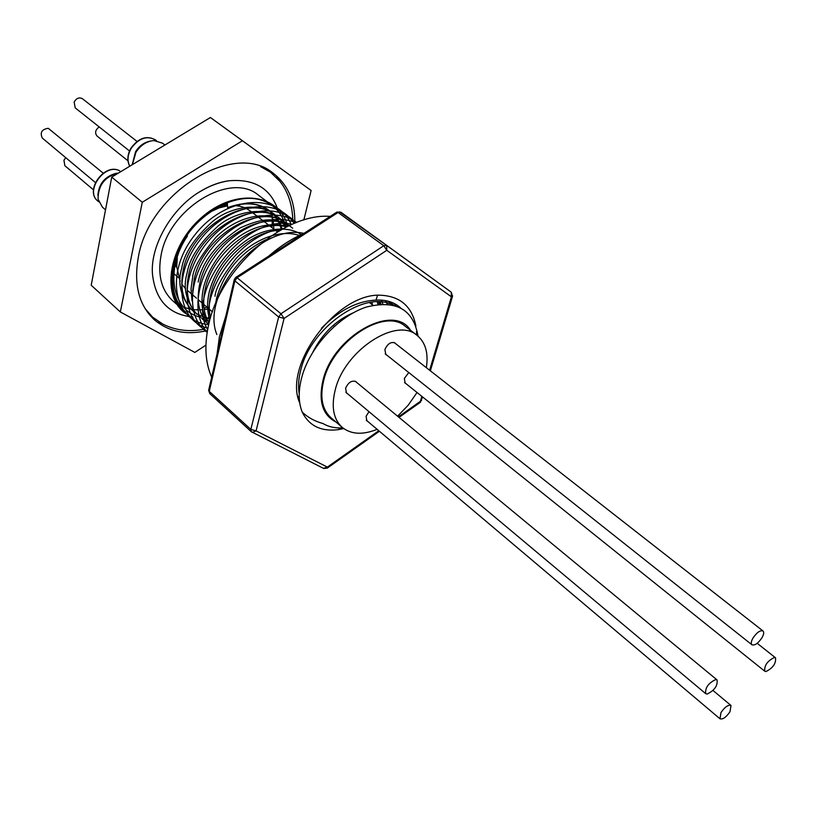 <?xml version="1.0" encoding="UTF-8"?>
<svg xmlns="http://www.w3.org/2000/svg" width="817" height="817" viewBox="0 0 817 817"><rect width="100%" height="100%" fill="white"/><g stroke="black" fill="none" stroke-linecap="round" stroke-linejoin="round"><path stroke-width="1.23" d="M774.353 657.481L775.527 657.808C776.17 663.414 772.984 667.989 765.989 671.543L764.773 671.217C764.161 665.579 767.357 661.004 774.353 657.481M752.988 638.026C756.808 632.45 760.147 630.091 762.996 630.959C764.171 632.164 763.834 634.441 761.965 637.771C758.145 643.336 754.816 645.685 751.967 644.807C750.803 643.612 751.14 641.355 752.988 638.026M707.165 694.062L705.725 693.674C705.01 687.863 708.329 683.155 715.661 679.56L717.06 679.938C717.806 685.729 714.507 690.426 707.165 694.062M730 711.74C726.139 717.295 722.81 719.634 719.981 718.776L720.992 712.536C724.853 706.971 728.192 704.622 731.011 705.479L730 711.74M377.127 429.323C362.789 435.114 351.147 434.47 342.211 427.383C333.418 419.274 331.089 406.825 335.205 390.026C344.468 350.483 396.388 316.577 417.048 335.348C425.504 342.354 428.598 353.138 426.341 367.681M417.048 335.348L405.242 326.289C384.48 307.468 332.795 341.006 323.746 380.375C319.713 397.103 322.112 409.531 330.926 417.671L342.211 427.383M347.317 393.508L346.5 393.018L345.581 388.289C348.308 382.346 351.77 380.13 355.967 381.631L356.59 382.346M367.681 421.347L366.894 420.888L366.077 416.353L368.978 411.645M405.967 383.633L405.181 383.204L404.333 378.485L408.766 372.532M386.655 354.997L385.838 354.537L384.878 349.594C387.534 343.773 390.894 341.557 394.968 342.956L395.602 343.651M211.685 377.158C205.424 363.054 204.26 346.326 208.182 326.974C218.69 269.916 282.978 212.491 330.191 216.403M359.235 225.492L372.705 235.245M217.128 353.659L219.416 336.767L225.829 316.077M268.722 256.119C280.006 246.274 291.792 238.666 304.077 233.274M400.401 307.682C394.111 302.106 385.971 299.584 375.994 300.115C357.213 300.983 339.035 310.358 321.459 328.24M393.896 303.311L395.949 305.854M391.986 303.669L390.904 302.045M386.216 300.738L386.768 301.963M387.197 303.025L387.626 304.179M382.867 304.026L382.346 302.116M381.947 300.83L381.702 300.135M380.242 304.159L379.711 301.892M379.149 304.251L378.7 301.851M380.845 304.118L380.62 301.953M163.461 324.512L152.605 317.159L145.069 308.56M152.605 317.159L147.428 312.104M192.955 317.006C169.221 314.729 155.761 300.748 152.575 275.084C149.552 247.48 170.682 208.978 199.848 191.689C209.877 185.592 219.691 181.946 229.281 180.751C255.057 178.647 271.489 188.972 278.566 211.736M227.524 205.833L219.375 207.804L227.351 203.249M238.503 204.74L240.075 206.252L234.438 205.496M181.497 243.823L179.056 250.502M219.375 207.804L210.235 211.909M251.085 211.532L246.499 208.57M243.864 207.395L240.075 206.252M177.493 256.232L178.035 254.69M312.84 352.158C322.511 333.346 336.032 320.203 353.414 312.727M410.604 330.405C393.917 302.413 333.05 336.053 322.95 380.497C318.252 401.31 322.623 415.179 336.053 422.083M418.038 336.144C413.371 309.245 396.061 299.573 366.098 307.131C338.636 316.22 310.858 346.285 302.321 375.34C298.185 389.648 298.154 401.923 302.239 412.156C308.04 417.569 314.964 421.368 323.032 423.553L323.083 423.584C328.679 426.903 335.225 428.322 342.742 427.832M294.814 223.184C295.192 201.411 288.023 184.775 273.297 173.296C235.02 140.299 149.041 191.719 138.318 257.314C133.569 284.377 138.88 305.17 154.25 319.692C168.496 331.773 186.235 335.399 207.477 330.589M271.315 172.836L268.854 170.406M174.184 266.301C170.447 286.287 174.297 301.565 185.725 312.155L184.55 311.124C173.367 300.768 169.773 285.705 173.755 265.944C176.125 255.68 180.69 245.682 187.44 235.939C180.874 245.723 176.452 255.844 174.184 266.301M284.285 221.918C281.722 215.208 277.739 209.785 272.337 205.649C260.266 196.999 245.263 196.039 227.32 202.759C199.44 215.208 181.374 236.082 173.102 265.382C169.129 285.143 172.724 300.207 183.907 310.562L184.223 310.838M272.337 205.649L258.672 195.334C231.037 171.11 169.15 207.957 161.092 255.18C157.477 275.043 161.388 290.27 172.847 300.881L183.907 310.562M183.876 307.406L191.178 309.326M191.362 309.357L192.485 309.52M193.18 309.602L195.161 309.786M196.131 309.847L198.664 309.898M199.848 309.878L202.851 309.704M204.23 309.561L207.702 309.051M392.487 304.915C364.974 289.821 311.103 327.546 301.003 369.121C298.552 378.005 297.96 386.186 299.206 393.641M298.899 400.565L299.451 400.759M297.899 396.643L298.46 396.745M265.739 239.79C240.77 252.136 224.43 271.458 216.709 297.735L215.494 303.924M280.262 230.241C251.953 230.649 217.955 261.695 211.041 292.935C208.866 301.963 208.692 310.276 210.5 317.874M301.463 234.969C293.048 227.616 270.039 225.421 248.572 238.85C228.229 252.555 215.157 270.11 209.356 291.506C206.915 301.943 207.007 311.185 209.632 319.222M286.461 226.942C257.457 217.986 213.135 251.646 205.414 288.176C202.259 302.116 203.484 313.759 209.081 323.093M287.482 226.442C249.961 216.26 212.92 251.769 203.739 286.757C200.665 300.39 201.625 311.573 206.63 320.295M292.69 228.27C266.945 205.537 208.539 240.004 199.838 283.448C196.019 301.34 198.97 315.056 208.723 324.574L208.703 324.543M288.881 225.502L286.92 223.889C261.144 201.145 202.892 235.419 194.303 278.76L192.638 291.148M202.31 319.018L205.904 322M206.803 322.623L208.876 323.91M286.92 223.889L285.194 222.581C263.227 206.997 231.762 220.968 215.954 237.328C200.911 255.19 193.139 268.527 192.649 277.361L191.025 288.82L192.015 300.911M283.131 221.141L281.191 219.538C255.394 196.795 197.285 230.874 188.809 274.103C185.704 288.268 187.124 300.033 193.057 309.418M198.521 315.719L200.482 317.292M201.37 317.905L203.556 319.253M204.536 319.774L206.956 320.877M208.049 321.295L209.418 321.755M281.191 219.538L279.485 218.251C266.199 206.548 236.338 210.612 218.047 226.084C199.838 242.669 189.544 258.223 187.164 272.715C182.702 287.707 185.949 301.575 196.917 314.32M277.433 216.811L275.503 215.218C249.675 192.475 191.729 226.36 183.355 269.487C179.597 287.696 182.865 301.555 193.159 311.052L195.11 312.605M195.978 313.228L198.153 314.565M199.123 315.086L201.513 316.189M202.585 316.608L205.241 317.456M206.425 317.762L209.346 318.324M275.503 215.218L273.818 213.942C260.511 202.238 230.69 206.241 212.461 221.642C194.313 238.155 184.07 253.648 181.731 268.109C177.299 283.06 180.577 296.908 191.566 309.663L193.159 311.052M393.62 305.068L388.555 301.299M389.923 303.148L388.198 301.197M387.258 304.149L386.594 302.872M385.91 301.708L385.164 300.544M382.836 304.026L382.121 302.086M381.559 300.768L381.253 300.105M377.883 304.394L377.28 301.83M372.348 304.802L372.041 302.167M300.268 235.735C276.902 227.647 249.798 243.19 235.847 258.795C222.643 275.605 215.698 288.105 215.004 296.295M289.116 225.655C276.687 218.772 265.596 216.393 240.443 227.79C216.311 243.711 202.218 261.787 198.174 282.039M287.809 226.278L286.45 224.552M285.725 223.715L283.928 221.877M285.45 227.443L285.021 226.595M284.449 225.543L283.009 223.204M282.345 222.265L280.731 220.192M280.006 219.354L278.229 217.536M282.09 228.872L281.058 225.962M280.578 224.787L279.332 222.193M278.75 221.152L277.32 218.844M276.667 217.904L275.053 215.862M274.338 215.045L272.561 213.237M271.775 212.512L269.855 210.939C258.509 202.749 244.436 201.666 227.647 207.671C244.15 201.462 257.968 202.35 269.079 210.347L269.855 210.939M281.14 228.852L280.211 225.88M279.761 224.685L278.597 222.04M278.046 220.978L276.687 218.629M276.054 217.69L274.512 215.617M273.818 214.789L272.102 212.961M271.336 212.236L269.467 210.643M97.866 195.447C98.816 183.702 104.995 176.309 116.402 173.255M118.761 172.867C104.923 176.462 98.03 185.245 98.081 199.215L102.442 207.191L105.526 209.816M132.385 163.962L135.581 151.676C139.37 145.804 144.262 142.291 150.246 141.127M164.901 144.997L162.491 143.149L153.933 140.575C146.662 141.198 140.667 145.099 135.939 152.289L132.385 164.646M171.764 273.307L172.458 273.481M93.495 189.861L64.839 165.677L63.951 160.214L65.748 157.691M95.385 182.508L42.3 138.053C39.808 132.548 41.79 129.29 48.264 128.3L103.197 173.153M129.515 150.982L75.195 107.885L74.153 102.064C76.389 98.173 79.137 97.06 82.374 98.694L137.001 141.412M127.963 160.816L96.998 136C94.619 132.885 95.344 129.862 99.174 126.911M150.512 315.934L153.392 317.854M227.32 202.759L227.647 207.671M302.239 412.156C309.061 425.739 320.856 431.611 337.635 429.752L343.753 428.608M416.619 333.836L416.517 331.539M415.884 325.942C411.778 305.476 399.013 295.213 377.587 295.151L375.994 300.115M303.842 233.376C259.857 223 200.042 294.059 216.852 334.531M283.009 228.719C243.813 232.426 202.238 285.817 209.377 321.908M291.965 224.379C245.417 213.094 184.53 291.342 207.661 329.598M295.683 222.837C273.94 212.634 238.942 225.778 217.496 252.974C195.682 280.19 191.893 315.505 207.191 332.253M296.653 222.469C275.901 206.18 235.837 217.894 211.92 248.225C187.542 278.515 186.296 318.079 207.181 332.335M295.938 222.745C277.657 201.646 235.909 209.377 209.295 240.035C182.416 270.366 179.822 313.023 201.973 327.729M294.059 223.49C277.586 195.774 228.791 203.229 200.655 239.115C171.846 274.818 177.299 321.224 207.937 328.148M291.281 224.675C278.066 191.627 225.196 196.029 195.069 234.642C164.115 272.939 173.786 322.235 208.652 324.543M287.707 226.146L287.359 224.981M287.033 223.97C277.229 192.7 233.386 188.431 200.676 218.333C167.812 247.469 161.123 297.357 185.857 313.616M299.747 403.016C283.06 366.802 334.255 296.234 377.587 295.151M209.377 318.426L206.619 318.252M205.537 318.13L203.259 317.782M200.257 317.119C171.825 310.828 164.554 269.59 187.44 235.939M285.562 225.839L284.99 223.929M273.787 228.995L273.685 225.788M273.572 224.389L273.215 221.346M273.021 220.151L272.51 217.577M272.265 216.576L271.693 214.514M271.448 213.758L270.958 212.328M199.756 191.801C209.571 185.806 219.416 182.12 229.281 180.751M303.801 220.039L311.114 190.494L242.414 140.749L142.27 202.259L120.334 311.961L194.834 352.423L205.925 345.131M311.114 190.494L210.408 117.515L111.725 177.115L91.208 285.235L120.334 311.961M242.414 140.749L210.408 117.515M142.27 202.259L111.725 177.115M177.33 257.804L176.697 266.648L180.128 281.262M181.752 284.112L185.602 288.769M176.697 266.648L175.338 263.85M174.838 261.777L174.664 259.643M260.521 166.586L270.478 172.203L279.884 181.333M264.473 168.169L270.478 172.203M236.042 277.229L336.584 212.277L338.064 212.491L237.114 277.729L234.877 280.854L234.316 279.424L235.766 277.402L237.114 277.729L280.977 313.759L284.071 318.446L256.078 430.865L252.371 432.407L251.319 431.723L250.839 429.446L278.658 316.976L234.877 280.854L209.264 391.343L250.839 429.446L256.078 430.865L327.362 467.099L323.42 468.325M430.365 370.826L452.495 296.367L451.25 292.18L386.676 245.437L383.765 245.723L386.778 250.298L284.071 318.446L278.658 316.976L280.977 313.759L383.765 245.723L338.064 212.491L339.627 211.92L386.676 245.437L386.778 250.298L451.413 296.826L452.618 295.958M378.802 430.733L327.362 467.099L327.168 468.202M451.239 292.18L406.253 259.54L451.239 292.18L451.413 296.826L429.619 370.244M398.41 416.864L420.398 401.321L420.061 402.495M417.027 392.497L408.265 405.14L397.593 416.2M196.1 309.796L197.877 309.52M204.025 308.162L207.069 307.263M271.898 227.545L272.051 225.911M272.153 224.44L272.265 221.295M272.275 220.079L272.204 217.526M272.153 216.556L272.122 216.015M119.701 170.824L119.782 170.876C105.046 162.532 84.417 191.004 97.877 201.064C84.161 190.81 104.617 162.369 119.65 170.794M180.669 245.345L181.119 244.824M156.527 140.698L155.557 139.952C146.999 135.295 138.9 138.063 131.251 148.255C127.534 154.852 127.054 160.837 129.791 166.208M220.6 207.406L227.412 204.199M176.748 263.033L176.043 261.031M175.706 258.989L175.737 256.446M421.603 400.31L420.398 401.321L421.858 396.368M340.955 212.257L406.253 259.54L340.955 212.257L336.9 212.063M210.143 393.865L208.764 389.801L234.213 279.874M757.185 643.306L775.527 657.808M394.141 342.497L762.996 630.959M345.877 392.303L705.725 693.674M366.312 420.193L719.981 718.776M158.651 321.775C172.091 329.864 187.052 332.386 203.545 329.343M252.79 212.849L256.783 215.913M258.509 217.24L262.533 220.335M264.259 221.673L268.323 224.787M270.059 226.135L274.155 229.281M275.911 230.629L277.504 231.854M369.407 302.545L372.92 305.241M208.713 324.594L207.732 323.736M391.394 303.199L389.423 301.708M98.775 201.83L97.877 201.064M155.557 139.952C146.846 135.162 138.676 137.848 131.047 148.01C127.289 154.689 126.87 160.755 129.76 166.229M175.522 263.064L176.707 264.065M337.635 429.752L342.527 427.842M187.226 290.209L191.045 293.497M192.679 294.896L196.519 298.195M198.174 299.625L202.054 302.954M203.719 304.384L207.63 307.743M209.295 309.173L212.43 311.869M176.717 267.159L174.95 265.668M174.011 264.871L173.357 264.31M178.657 277.77L173.827 273.634M172.571 272.561L171.917 272M292.792 219.661C292.098 201.932 286.573 187.777 276.238 177.177M208.641 390.271L209.775 393.61L251.319 431.723L323.777 468.509L327.413 468.029L379.415 431.243M422.593 396.96L420.346 402.291L399.023 417.375M713.027 690.498L731.011 705.479M355.14 381.151L717.06 679.938M341.394 319.079L342.313 319.815M385.195 353.832L751.967 644.807M333.254 325.35L334.388 326.269M404.589 382.53L764.773 671.217"/></g></svg>
